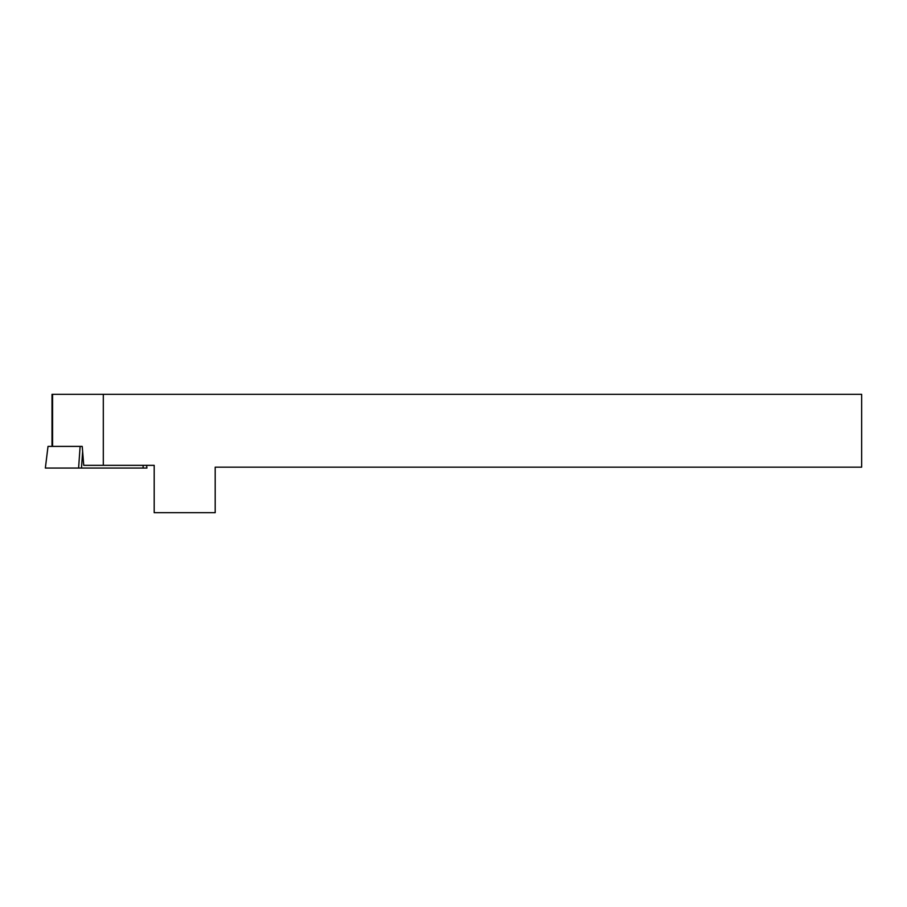 <?xml version="1.0" encoding="UTF-8"?>
<svg xmlns="http://www.w3.org/2000/svg" width="907" height="907" viewBox="0 0 907 907"><rect width="100%" height="100%" fill="white"/><g stroke="black" fill="none" stroke-linecap="round" stroke-linejoin="round"><path stroke-width="1.36" d="M103.307 465.336L103.307 394.318L861.65 394.318L861.65 467.162L215.197 467.162L215.197 512.682L154.19 512.682L154.19 465.336L83.739 465.336L82.231 446.403L48.014 446.403L45.35 468.069L48.014 446.403M52.016 446.403L52.016 394.318L103.307 394.318M146.594 465.336L146.934 468.069L45.906 468.069M52.572 446.403L52.572 394.318M82.639 451.539L81.483 468.069M143.113 465.336L143.102 468.069M78.603 468.069L80.122 446.403"/></g></svg>
